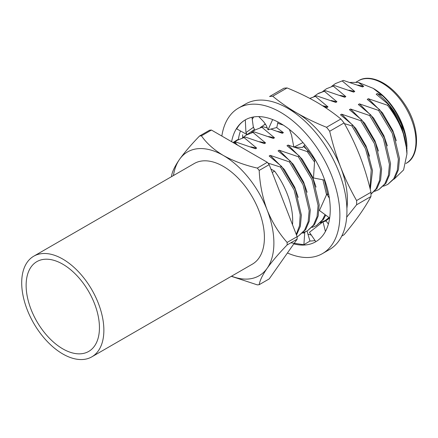 <?xml version="1.0" encoding="UTF-8"?>
<svg xmlns="http://www.w3.org/2000/svg" width="438" height="438" viewBox="0 0 438 438"><rect width="100%" height="100%" fill="white"/><g stroke="black" fill="none" stroke-linecap="round" stroke-linejoin="round"><path stroke-width="0.66" d="M320.435 222.86A57.219 33.036 -120 0 0 322.335 222.318M324.717 221.327A57.219 33.036 -120 0 0 329.551 217.916M346.896 208.302A71.066 41.03 -120 0 0 340.693 167.316A71.066 41.03 -120 0 0 297.172 113.179A71.066 41.03 -120 0 0 289.907 109.593M253.75 116.935A71.066 41.03 -120 0 0 253.657 117.066A71.066 41.03 -120 0 0 252.244 119.278M307.925 234.089A71.066 41.03 -120 0 0 311.314 235.042M242.663 134.778A80.597 46.532 -120 0 0 242.641 137.685M287.093 87.95L272.737 96.24A80.597 46.532 -120 0 0 269.556 96.519L283.912 88.235A80.597 46.532 -120 0 1 287.093 87.95C297.643 92.204 307.427 96.907 316.439 102.054C325.352 107.261 333.499 112.905 340.873 118.999A80.597 46.532 -120 0 1 344.054 122.958L329.699 131.247A80.597 46.532 -120 0 0 326.518 127.288L340.873 118.999M370.948 196.503L356.592 204.792A80.597 46.532 -120 0 0 356.592 200.549L370.948 192.26A80.597 46.532 -120 0 1 370.948 196.503C368.051 201.962 364.389 207.869 359.954 214.215C355.426 220.621 350.126 227.47 344.054 234.757L341.755 236.087M356.592 204.792L346.693 217.177M344.054 122.958C350.115 133.568 355.415 144.644 359.954 156.191C364.394 167.765 368.057 179.794 370.948 192.26M329.699 131.247C332.584 143.686 336.247 155.709 340.693 167.316C345.215 178.841 350.515 189.922 356.592 200.549M272.737 96.24C280.112 102.328 288.259 107.978 297.172 113.179C306.184 118.326 315.968 123.029 326.518 127.288M329.25 217.691A56.759 32.768 60 0 1 325.877 220.166L325.27 220.517M335.404 83.587L343.436 80.417L335.409 83.587L331.752 86.264M383.507 186.205L387.701 184.475L393.724 178.764L397.332 170.283L398.361 159.125L392.24 133.278L378.585 110.414L379.702 109.768L393.351 132.637L399.472 158.485L398.449 169.637L394.841 178.124L387.707 184.475M326.496 88.733L334.517 85.569L326.491 88.733L322.833 91.411M374.589 191.357L378.782 189.627L384.805 183.916L388.413 175.43L389.437 164.277L383.321 138.43L369.667 115.561L370.783 114.92L384.433 137.784L390.554 163.631L389.53 174.789L385.922 183.27L378.788 189.621M318.689 93.239L325.593 90.721L317.572 93.885L313.915 96.563M370.975 194.072L375.886 189.063L379.494 180.582L380.518 169.424L374.402 143.576L360.748 120.713L361.865 120.067L375.514 142.936L381.635 168.783L380.611 179.936L377.003 188.422L370.981 194.127M309.77 98.386L316.674 95.867L309.814 98.413M369.924 188.05L371.243 169.845L365.484 148.728L351.829 125.859L352.946 125.219L366.595 148.082L372.514 170.661L370.274 189.468M321.076 222.252L325.27 220.522L329.064 217.555M329.316 217.741L326.387 219.876M265.483 124.031L260.402 127.458M312.157 227.399L316.351 225.669L322.373 219.958L325.051 214.609M326.54 194.686L322.926 179.794M314.539 162.038L307.235 151.608L308.352 150.962L314.949 160.242M324.355 180.073L327.684 194.297M325.724 215.107L323.49 219.318L316.351 225.669M264.054 124.786L265.45 123.981M255.14 129.927L263.161 126.763L255.14 129.927L251.478 132.605M303.238 232.551L307.432 230.821L313.455 225.11L317.063 216.624L318.087 205.471L311.965 179.624L298.316 156.755L299.433 156.114L313.082 178.978L319.203 204.825L318.18 215.983L314.572 224.464L307.432 230.815M246.216 135.085L254.243 131.915L246.222 135.079L242.559 137.756M297.139 236.679L298.513 235.967L304.536 230.257L308.144 221.776L309.168 210.618L303.047 184.77L289.398 161.907L290.514 161.261L304.164 184.13L310.285 209.977L309.261 221.13L305.653 229.616L298.513 235.967M237.308 140.226L245.324 137.061L237.303 140.226L233.668 142.887L236.405 142.213L234.067 143.116M296.258 234.396L299.466 225.86L300.216 214.905L294.128 189.922L280.479 167.053L281.596 166.413L295.245 189.276L301.366 215.124L300.342 226.282L296.521 235.069M350.176 82.432L358.328 82.399L363.688 86.319L362.571 86.965L343.436 80.417M363.688 86.319L357.813 85.06M396.313 140.773L392.793 130.508L382.522 112.911L368.369 98.72L387.51 105.262C396.959 117.335 403.086 129.922 405.889 143.029L406.94 153.924L403.59 169.944L394.101 179.142M379.702 109.768L367.252 99.366L368.369 98.72M342.319 81.063L354.769 91.471L353.652 92.111L334.517 85.569M354.769 91.471L348.894 90.206M387.395 145.92L383.874 135.66L373.603 118.057L359.45 103.872L378.585 110.414M370.783 114.92L358.333 104.512L359.45 103.872M333.4 86.215L345.85 96.617L344.733 97.263L325.593 90.721M345.85 96.617L339.976 95.358M378.476 151.072L374.955 140.806L364.684 123.209L350.531 109.018L369.667 115.561M361.865 120.067L349.415 109.664L350.531 109.018M324.481 91.361L336.931 101.769L335.815 102.41L316.674 95.867M336.931 101.769L331.057 100.505M369.557 156.218L366.037 145.958L355.765 128.356L341.613 114.17L360.748 120.713M352.946 125.219L340.496 114.811L341.613 114.17M315.563 96.513L328.013 106.916L326.896 107.562L322.784 105.903M328.013 106.916L322.456 105.689M324.963 181.967L324.443 180.089M315.371 160.138L303.939 145.881M276.608 127.546L283.419 132.665L282.302 133.305L270.848 129.073M283.419 132.665L277.544 131.4M316.044 187.114L312.524 176.853L302.253 159.251L288.1 145.066L307.235 151.608M299.433 156.114L286.983 145.706L288.1 145.066M262.05 127.409L274.5 137.811L273.383 138.457L254.243 131.915M274.5 137.811L268.62 136.552M307.126 192.266L303.605 182L293.334 164.403L279.181 150.212L298.316 156.755M290.514 161.261L278.064 150.858L279.181 150.212M253.131 132.555L265.581 142.963L264.464 143.604L245.324 137.061M265.581 142.963L259.701 141.698M298.207 197.412L294.686 187.152L284.415 169.55L270.257 155.364L289.398 161.907M281.596 166.413L269.146 156.005L270.257 155.364M244.212 137.707L256.663 148.11L255.546 148.756L236.405 142.213M256.663 148.11L250.782 146.85M344.443 123.647L351.829 125.859M267.957 163.1L280.479 167.053M235.294 142.854L237.631 145.175M283.342 125.126L277.708 123.275M308.352 150.962L303.518 146.374M267.268 127.956L263.161 126.763M358.328 82.399L373.225 88.367A47.676 27.528 60 0 1 406.94 146.757L406.831 144.239C405.889 128.164 395.793 107.994 382.352 95.593L373.225 88.367M406.918 148.871L406.94 147.486M405.889 143.029A56.759 32.768 60 0 0 388.583 104.644L402.035 127.666L406.94 150.201L406.94 153.924M388.583 104.644L387.51 105.262M388.511 104.507L376.171 94.214L377.288 93.573L382.352 95.593M406.831 144.239C405.205 126.697 393.1 105.295 377.288 93.573M272.239 172.49L274.588 171.138A57.214 33.031 60 0 1 292.507 224.721M274.588 171.138L270.887 169.002M91.838 356.839L252.376 264.152A58.101 33.545 -120 0 0 252.376 197.067A58.101 33.545 -120 0 0 194.275 163.522L33.737 256.208A58.101 33.545 -120 0 0 24.829 302.767A58.101 33.545 -120 0 0 62.787 353.964A58.101 33.545 -120 0 0 91.838 356.839A58.101 33.545 -120 0 0 91.838 289.753A58.101 33.545 -120 0 0 33.737 256.208M231.532 276.186A71.509 41.287 -120 0 0 267.114 268.313A71.509 41.287 -120 0 0 267.114 209.928A71.509 41.287 -120 0 0 223.325 155.452A71.509 41.287 -120 0 0 179.536 159.361A71.509 41.287 -120 0 0 173.432 175.556M287.131 244.946C278.831 253.509 272.162 261.3 267.114 268.313C262.471 275.086 259.833 280.55 259.192 284.695L269.2 278.918L297.139 239.17L287.131 244.946A81.698 47.167 -120 0 0 287.131 242.438L297.139 236.662A81.698 47.167 60 0 1 297.139 239.17M297.139 236.662L269.2 164.655L259.192 170.431C259.822 184.146 262.461 197.314 267.114 209.928C272.157 222.29 278.831 233.131 287.131 242.438M259.192 170.431A81.698 47.167 -120 0 0 257.309 168.093L267.317 162.312A81.698 47.167 60 0 1 269.2 164.655M267.317 162.312L211.439 130.053L201.431 135.829C206.561 143.231 213.853 149.769 223.325 155.452C233.23 160.943 244.557 165.153 257.309 168.093M201.431 135.829A81.698 47.167 -120 0 0 199.553 135.999L209.561 130.223A81.698 47.167 60 0 1 211.439 130.053M171.603 176.613A81.698 47.167 -120 0 1 171.614 175.748C172.238 171.608 174.882 166.15 179.536 159.361C184.579 152.358 191.253 144.567 199.553 135.999M259.192 284.695A81.698 47.167 -120 0 1 257.309 284.864L231.33 276.307M62.787 348.856A51.843 29.932 -120 0 0 88.706 351.424A51.843 29.932 -120 0 0 88.706 291.56A51.843 29.932 -120 0 0 36.863 261.628A51.843 29.932 -120 0 0 28.919 303.167A51.843 29.932 -120 0 0 62.787 348.856M221.836 136.054A84.003 48.498 60 0 1 238.475 108.093L245.537 104.014A84.003 48.498 60 0 1 287.542 108.175A84.003 48.498 60 0 1 342.417 182.197A84.003 48.498 60 0 1 329.54 249.512L322.478 253.591A84.003 48.498 60 0 1 287.432 252.972M315.042 240.539A70.381 40.635 60 0 1 309.94 241.009M238.354 139.623A70.381 40.635 60 0 1 240.462 130.951M238.475 108.093A84.003 48.498 60 0 1 280.479 112.254A84.003 48.498 60 0 1 335.355 186.276A84.003 48.498 60 0 1 322.478 253.591M231.62 141.704A70.381 40.635 60 0 1 245.285 119.886A70.381 40.635 60 0 1 280.479 123.374A70.381 40.635 60 0 1 326.458 185.394A70.381 40.635 60 0 1 315.667 241.792A70.381 40.635 60 0 1 293.81 243.906M247.103 134.57L245.937 132.588L245.307 119.881C241.71 121.988 238.847 124.994 236.717 128.898L247.092 134.576M237.889 139.892L237.752 139.596L233.043 142.514M290.843 242.805L303.884 244.705L309.956 241.064L307.038 231.04M328.39 224.042L326.102 220.949L323.003 221.798L325.423 231.472M315.831 241.699L309.452 232.304L323.003 221.798M305.149 231.921L304.717 232.846L303.884 244.705M304.717 232.846L302.647 233.109M245.937 132.588L253.361 127.359L254.544 129.363L247.12 134.592M253.361 127.359L251.97 117.28M272.65 119.569L268.051 129.818L266.216 125.465L263.769 121.83L258.759 116.596M268.051 129.818L276.811 127.491L277.977 122.005M302.976 142.569L293.843 147.152L291.538 135.09L289.398 129.456M293.843 147.152L302.609 147.453L304.848 144.808M324.75 180.144L313.477 177.965L314.659 160.313L315.437 160.122M313.477 177.965L321.377 179.492M328.714 194.532L326.803 194.094L319.439 210.492L329.666 217.998M326.803 194.094L329.343 198.162M405.9 163.484L406.097 163.369A47.676 27.528 -120 0 0 413.406 125.164A47.676 27.528 -120 0 0 382.259 83.149A47.676 27.528 -120 0 0 358.421 80.789L356.083 82.136M317.572 93.885L318.683 93.245M406.097 163.369C420.173 156.623 420.272 127.113 404.641 104.107C389.908 81.572 369.064 73.677 358.421 80.789M253.23 126.412L253.794 128.093"/></g></svg>
